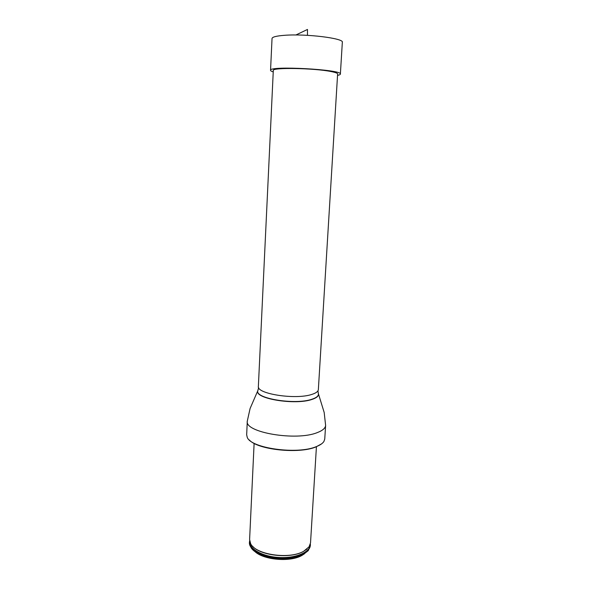 <?xml version="1.0" encoding="UTF-8"?>
<svg xmlns="http://www.w3.org/2000/svg" width="589" height="589" viewBox="0 0 589 589"><rect width="100%" height="100%" fill="white"/><g stroke="black" fill="none" stroke-linecap="round" stroke-linejoin="round"><path stroke-width="0.88" d="M311.795 394.424C295.612 399.983 256.296 393.842 258.372 386.347L273.303 70.489C271.573 67.36 314.202 68.052 331.04 71.541C335.428 72.403 337.615 73.213 337.622 73.971L318.354 389.601C318.193 391.494 316.006 393.099 311.795 394.424M321.557 443.878L316.021 446.889C299.043 454.207 257.629 449.79 249.324 439.968M325.614 425.391C325.393 428.188 322.595 430.596 317.213 432.628C296.164 441.308 244.361 432.414 247.284 421.15L246.673 434.778L247.211 437.237C250.59 448.258 297.408 454.848 316.359 446.609C320.173 445.115 322.706 443.377 323.957 441.389L324.753 439.004L325.614 425.391L324.186 412.491L318.237 393.194M249.493 541.902L250.995 547.534C257.062 558.225 289.729 562.569 303.497 554.33L308.283 550.634L310.381 545.2C310.138 548.411 307.856 551.216 303.541 553.608C286.895 563.658 247.144 554.698 249.493 541.902L249.648 540.746M310.351 544.037L310.381 545.2M254.389 551.024C262.547 559.881 290.002 562.488 301.885 555.456L304.528 553.741M254.117 443.355L249.603 539.598L250.649 543.699C255.582 554.742 289.471 559.712 303.681 551.26L309.034 546.857L310.521 542.896L316.426 446.727M337.534 75.37C339.374 75.017 340.324 74.597 340.376 74.096L342.334 42.298C344.315 38.344 305.787 33.551 284.34 35.325C276.359 35.936 272.258 36.997 272.037 38.491L270.55 70.312C270.55 70.813 271.448 71.343 273.237 71.887M340.376 74.096C343.012 69.531 268.422 65.497 270.55 70.312M295.899 34.987L307.48 29.45L307.458 35.333M258.645 387.628L257.82 390.676C254.573 398.466 295.074 405.158 311.802 399.276C316.315 397.818 318.524 396.044 318.435 393.96L318.207 393.062M258.092 389.94L257.754 390.853C254.492 398.672 295.082 405.372 311.839 399.475C316.367 398.009 318.575 396.235 318.48 394.144L317.942 390.838M252.49 546.136C260.434 555.832 290.605 559.013 303.504 551.414L306.943 549.088M249.758 541.387C248.904 548.874 262.547 556.649 279.179 557.496C295.803 558.453 310.212 552.195 310.175 544.663M257.82 390.676L250.104 408.479L247.284 421.15"/></g></svg>
